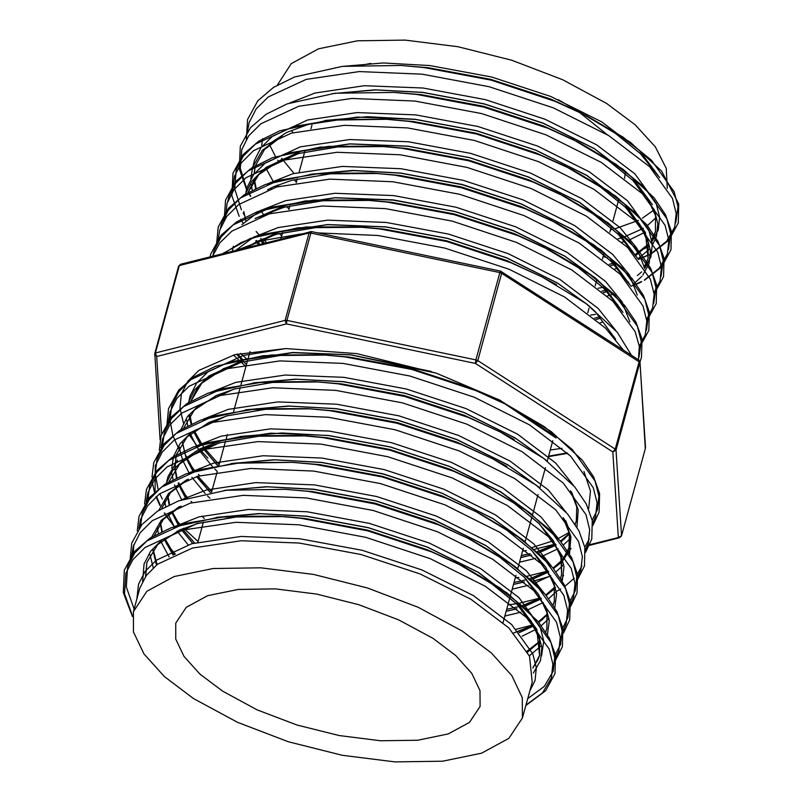 <?xml version="1.0" encoding="UTF-8"?>
<svg xmlns="http://www.w3.org/2000/svg" width="802" height="802" viewBox="0 0 802 802"><rect width="100%" height="100%" fill="white"/><g stroke="black" fill="none" stroke-linecap="round" stroke-linejoin="round"><path stroke-width="1.2" d="M363.116 64.912L370.755 63.368M558.192 99.608L577.39 110.746L606.984 134.525M222.766 691.254L199.939 674.031L183.989 656.327L175.768 639.064L175.718 623.194L186.285 607.284L207.618 595.736L238.094 589.45L275.397 588.879L316.69 594.092L358.825 604.678L398.624 619.836L433.04 638.412L455.867 655.625L471.817 673.339L480.037 690.592L480.087 706.462L469.511 722.381L448.178 733.92L417.712 740.216L380.409 740.777L339.116 735.574L296.971 724.988L257.181 709.83L222.766 691.254M254.825 382.744L296.71 379.206L343.396 381.792L405 393.251L464.147 412.659L515.095 437.982L544.809 459.215M570.483 490.744L576.748 506.824L576.317 520.989L575.184 524.368L576.327 520.929L575.164 524.328M569.43 533.952L560.979 541.821M556.077 545.069L538.593 552.929M531.666 555.024L520.829 557.54M253.001 382.955L295.637 379.105L343.426 381.672L405.03 393.14L464.178 412.549L515.125 437.872L546.052 460.147M569.42 533.891L560.929 541.761M556.037 544.999L538.503 552.859M531.576 554.944L520.859 557.43M462.273 631.064L491.446 653.069L511.836 675.705L522.343 697.76L522.403 718.041L508.899 738.381L481.631 753.138L442.684 761.178L395.005 761.9L342.233 755.243L288.369 741.71L237.512 722.341L193.523 698.592L164.36 676.587L143.969 653.961L133.463 631.906L133.393 611.625L146.906 591.274L174.174 576.528L213.121 568.478L260.79 567.766L313.572 574.422L367.426 587.946L418.293 607.325L462.273 631.064M133.393 611.625L139.849 588.117L146.275 575.495L157.443 564.347L192.37 548.077L241.232 540.789L299.286 543.044L360.88 554.513L420.037 573.921L470.985 599.244L508.779 627.876L529.49 656.267L532.197 682.251L522.403 718.041M218.034 517.22L259.918 513.681L306.615 516.267L368.208 527.726L427.356 547.134L478.313 572.468L516.107 601.099L536.819 629.48L539.525 655.465L532.949 668.056M216.209 517.43L258.856 513.581L306.645 516.157L368.238 527.616L427.396 547.024L478.343 572.347L516.137 600.979L536.849 629.369L539.556 655.344M539.546 655.414L532.939 667.996M225.683 490.273L267.447 486.784L313.973 489.37L375.567 500.829L434.714 520.247L485.671 545.571L515.576 566.964M467.506 537.911L499.395 556.969L524.067 577.089L538.483 594.192L546.924 612.558L546.884 628.578L545.631 632.257M540.007 641.53L527.515 652.116M223.888 490.483L266.394 486.684L314.003 489.26L375.597 500.719L434.754 520.127L485.701 545.45L516.819 567.906M546.904 628.517L545.621 632.247L546.904 628.517M539.987 641.47L527.475 652.046M233.041 463.376L274.805 459.887L321.321 462.473L382.925 473.942L442.072 493.35L493.029 518.673L522.934 540.067M554.834 607.846L556.608 593.831L553.079 579.886L531.866 550.543L507.065 530.282L474.864 511.014L506.754 530.072L531.425 550.202L545.841 567.295L554.282 585.661L554.242 601.68L553.109 605.049L554.252 601.62M547.365 614.643L538.784 622.593M534.002 625.75L519.225 632.668M231.237 463.586L273.753 459.787L321.361 462.363L382.955 473.822L442.102 493.23L493.06 518.563L524.177 541.009M547.345 614.573L538.733 622.532M533.962 625.68L519.155 632.588M240.109 436.539L281.993 433L328.68 435.576L390.283 447.045L449.431 466.453L500.378 491.776L530.282 513.17M560.768 553.791L561.601 574.783L560.468 578.152L561.621 574.713M554.713 587.746L546.262 595.605M541.46 598.793L523.876 606.723M516.949 608.818L506.112 611.335M182.465 460.448L199.457 448.98L221.803 440.498L270.665 433.2L328.72 435.466L390.313 446.925L449.461 466.333L500.418 491.666L531.536 514.112M561.069 554.573L561.631 574.663L560.468 578.142M554.703 587.676L546.212 595.555M541.41 598.733L523.796 606.643M516.859 608.738L506.142 611.224M247.467 409.642L289.352 406.103L336.038 408.689L397.642 420.148L456.789 439.556L507.736 464.879L537.45 486.112M565.731 520.729L568.117 526.894M563.124 517.631L569.39 533.721L568.959 547.886L562.382 560.478M562.342 560.528L553.621 568.708M548.718 571.966L531.235 579.826M524.308 581.921L513.47 584.437M245.643 409.852L288.279 406.002L336.068 408.569L397.672 420.027L456.819 439.446L507.776 464.769L538.693 487.045M565.921 520.959L569.911 534.924L568.989 547.766M567.806 551.225L568.969 547.826L562.372 560.408M562.332 560.458L553.57 568.658M548.678 571.886L531.155 579.746M524.217 581.841L513.501 584.327M145.533 576.528L146.836 562.483L157.553 544.618L179.317 530.102L197.753 523.475L237.532 516.759L284.56 516.608L305.301 518.483L367.597 530.092L427.416 549.731L457.23 563.315L491.155 583.244L517.15 604.337L538.363 633.68L541.891 647.625L540.528 660.397L533.36 673.078M145.573 576.478L146.856 562.443L145.763 576.207M156.51 565.079L152.921 550.022M154.054 536.117L163.207 519.526L181.021 506.012M156.56 565.029L152.961 549.971M172.981 555.124L164.149 538.914M161.824 531.927L160.28 523.125M188.38 479.115L170.565 492.628L161.573 508.638M173.062 555.084L164.209 538.874M161.884 531.896L160.32 523.074M192.771 543.455L181.092 529.31M177.994 524.648L171.508 512.017M169.122 504.799L167.638 496.227M168.901 481.842L179.618 463.937L201.382 449.421L219.828 442.784L259.597 436.067L306.635 435.917L327.376 437.792L389.672 449.401L449.481 469.05L479.305 482.624L522.082 507.295L550.242 530.192L572.999 561.811L576.778 576.838L575.295 590.613L570.132 601.019M192.881 543.425L181.182 529.28M178.074 524.618L171.568 511.977M169.182 504.769L167.678 496.177M185.352 497.761L178.866 485.13M178.575 484.388L178.114 483.135M176.48 477.902L174.996 469.34M174.896 467.736L176.27 454.894L186.976 437.04L208.741 422.524L227.187 415.887L265.512 409.291L310.715 408.83L265.161 409.311L226.615 415.957L191.297 432.388L180.009 443.666L173.503 456.428L171.728 468.057M185.432 497.721L178.926 485.08M178.635 484.338L178.174 483.115M176.54 477.872L175.036 469.29M174.926 467.696L176.28 454.854L175.097 467.496M210.204 492.468L196.54 476.548M193.092 471.466L186.224 458.233M185.934 457.491L182.355 442.443M183.618 428.057L194.335 410.143L216.099 395.627L234.545 388.99L272.87 382.404L318.073 381.932M210.335 492.448L196.64 476.528M193.172 471.436L186.285 458.183M185.994 457.451L182.395 442.393M610.813 265.713L615.906 264.209M636.096 255.216L648.848 244.319M651.795 240.149L655.495 231.557L651.785 240.099M652.237 204.51L632.036 177.302L594.242 148.671L543.295 123.348L484.147 103.939L422.544 92.471L376.028 89.894L334.264 93.383M277.482 84.952L291.256 63.619L318.524 48.862L357.471 40.822L405.15 40.1L457.922 46.757L511.786 60.29L562.643 79.659L606.633 103.408L635.134 124.811L655.344 146.846L666.231 168.39L667.254 188.34M654.332 209.773L642.332 218.274M638.472 220.309L615.024 228.73M612.888 229.252L610.482 229.813M618.172 238.816L621.67 237.813M623.375 237.282L643.384 228.369M646.893 226.034L656.206 217.422M659.595 177.613L639.394 150.405L601.6 121.774L550.653 96.451L491.506 77.042L429.902 65.574L383.386 62.997L341.622 66.486M610.723 265.632L615.836 264.129M636.056 255.146L648.838 244.249M652.427 204.741L632.076 177.192L594.282 148.56L543.325 123.227L484.177 103.819L422.574 92.36L374.975 89.784L332.459 93.583M587.164 304.379L557.46 283.146L506.513 257.823L447.356 238.415L385.762 226.956L327.707 224.69L278.845 231.989L243.808 248.329M615.635 339.226L595.284 311.667L588.608 305.482M588.407 305.311L557.49 283.036L506.543 257.713L447.386 238.304L385.792 226.836L327.737 224.58L278.875 231.868L243.638 248.379M622.803 312.098L602.613 284.88L594.723 277.652M594.523 277.482L564.819 256.249L513.861 230.926L454.714 211.517L393.12 200.059L335.066 197.793L286.204 205.091L255.387 218.445M622.994 312.329L602.643 284.77L595.966 278.585M595.766 278.414L564.849 256.139L513.902 230.816L454.744 211.407L393.15 199.939L335.096 197.683L286.234 204.971L255.046 218.575M630.161 285.201L609.971 257.993L572.177 229.362L521.22 204.029L462.072 184.62L400.469 173.162L353.782 170.575L311.898 174.114M630.352 285.432L610.001 257.873L572.207 229.242L521.26 203.919L462.102 184.51L400.509 173.052L352.72 170.475L310.073 174.325M596.097 319.507L599.595 318.504M637.52 258.304L617.329 231.096L579.535 202.465L528.578 177.142L469.431 157.723L407.827 146.265L349.772 144.009L300.92 151.297L265.993 167.558L254.825 178.716L248.059 192.49L258.765 174.625L280.53 160.109L298.976 153.473L338.745 146.756L385.782 146.606L338.424 146.776L298.404 153.543L263.086 169.974L251.798 181.242L245.061 194.796M596.006 319.427L599.515 318.414M637.71 258.535L617.36 230.976L579.565 202.345L528.608 177.021L469.461 157.613L407.867 146.154L349.812 143.889L300.95 151.187L266.023 167.448L254.856 178.605L248.089 192.37M603.455 292.61L606.954 291.607M644.437 267.046L648.106 258.575L645.399 232.58L624.688 204.199L586.884 175.568L535.937 150.245L476.789 130.836L415.185 119.368L357.131 117.112L308.269 124.4L286.525 132.581L269.783 143.598M603.365 292.529L606.873 291.527M627.916 282.525L628.628 282.083M644.166 267.417L648.136 258.455L645.43 232.47L624.718 204.079L586.924 175.458L535.967 150.124L476.819 130.716L415.215 119.257L367.426 116.681L324.79 120.541M260.239 239.999L262.855 243.547M260.329 239.958L262.946 243.527M254.214 172.24L255.417 165.593L254.064 173.984M254.144 180.019L255.688 188.821M267.597 213.101L268.329 214.134M267.688 213.071L268.429 214.104M274.956 186.204L275.688 187.237M275.036 186.174L275.788 187.207M281.612 158.305L293.993 173.453M293.131 132.701L292.098 131.398M217.563 465.581L203.167 448.629M200.51 444.669L193.583 431.336M191.197 424.108L189.713 415.546M190.846 401.632L197.743 387.346L208.921 376.188L243.838 359.928L292.7 352.629L350.755 354.895L436.188 373.11L356.599 353.592L285.783 348.529L234.826 354.715L198.946 370.444L187.738 381.361L181.352 394.043L179.909 408.007L183.437 423.135M217.693 465.551L203.247 448.589M200.59 444.639L193.643 431.286M191.247 424.088L189.753 415.496M191.016 400.99L197.783 387.226L208.951 376.078L243.868 359.807L292.73 352.519L350.785 354.775L431.175 371.456M189.262 434.874L196.871 445.752M200.881 450.554L207.969 458.092M550.032 432.92L504.298 403.436L556.047 438.022L550.032 432.92L499.786 400.108L436.188 373.11M532.307 547.445L553.41 540.728M558.132 538.623L569.119 532.408M588.648 508.899L590.472 491.055L583.976 471.506M625.44 171.187L624.568 178.305M236.65 354.263L242.224 360.278M242.304 360.369L246.495 364.479M548.558 456.148L567.245 452.919M645.339 448.679L640.016 362.043L638.803 359.978L500.428 271.126L499.816 272.56L310.865 233.041L311.487 231.608L180.57 264.229L178.635 266.264M640.016 362.043L616.046 450.112L612.828 451.907L475.345 363.416L477.761 360.639L475.917 359.918L475.345 363.416L286.404 323.898L286.966 320.399L475.917 359.918L499.816 272.56L501.661 273.281L477.761 360.639L615.234 449.13L639.134 361.762L501.661 273.281L501.33 271.487M645.5 447.656L639.946 362.755L638.803 359.978M310.294 231.628L309.061 233.001L310.865 233.041L286.966 320.399L285.161 320.359L286.404 323.898L156.681 356.499L154.656 354.344L154.746 353.461L178.645 266.104L179.337 265.592L155.438 352.96L285.161 320.359L309.061 233.001L179.337 265.592L180.57 264.229M621.52 535.736L618.302 537.52L612.828 451.907L615.234 449.13L616.046 450.112L621.52 535.736L645.42 448.368L621.52 535.736M613.219 265.031L614.753 265.041M603.184 256.49L607.345 257.803M675.795 222.715L677.991 206.836L674.221 191.808L651.465 160.189L623.304 137.292L586.513 115.668L555.124 101.343L490.894 80.14L424.007 67.579L401.15 65.483L342.494 66.386L294.555 77.012L273.462 87.388L257.893 100.721L247.638 119.398L246.274 139.568M277.572 185.112L278.805 186.385M598.071 288.179L602.883 287.457M668.437 249.612L670.642 233.733L666.863 218.705L644.106 187.087L615.946 164.189L579.164 142.566L547.766 128.24L483.536 107.037L416.659 94.466L393.792 92.38L335.136 93.283L287.196 103.909L266.104 114.285L250.535 127.618L240.289 146.295L239.277 168.791L246.535 189.452M270.214 212.009L271.447 213.282M590.713 315.076L595.525 314.354M661.079 276.51L663.284 260.63L659.505 245.602L636.748 213.984L608.588 191.087L571.806 169.453L540.408 155.137L476.177 133.934L409.301 121.363L386.434 119.277L335.908 119.438L293.211 126.596L255.307 144.149L243.186 156.21L236.219 169.864L234.725 188.921L241.412 209.783M243.116 213.001L244.47 215.367M256.109 231.487L258.795 234.555M262.855 238.906L266.555 242.615M653.72 303.397L655.926 287.527L652.146 272.5L629.39 240.871L601.229 217.984L564.448 196.35L533.049 182.034L468.819 160.831L401.942 148.26L379.075 146.175L328.549 146.325L285.853 153.493L247.948 171.047L235.838 183.107L228.861 196.761L227.738 201.322M646.362 330.294L648.567 314.424L644.788 299.397L622.031 267.768L593.871 244.881L557.089 223.247L525.691 208.921L461.471 187.728L394.584 175.157L371.727 173.072L321.201 173.222L278.505 180.39L240.59 197.944L228.48 210.004L221.502 223.658L220.38 228.219M639.004 357.191L641.209 341.311L637.43 326.284L614.673 294.665L586.513 271.768L549.731 250.144L518.333 235.818L454.112 214.615L387.226 202.054L364.369 199.959L313.843 200.119L271.146 207.287L233.232 224.841L221.121 236.901L214.144 250.555L213.021 255.116M556.638 284.68L542.373 277.041L510.974 262.715L446.754 241.512L379.867 228.951L357.01 226.856L306.484 227.016L263.788 234.184L241.422 242.394L223.818 253.352M240.46 353.381L246.775 359.025M550.242 450.032L562.052 448.268M638.372 259.367L648.918 254.645M651.866 253.021L666.673 241.232L674.723 227.166L676.196 213.402L672.427 198.375L649.67 166.756L608.638 135.528L553.33 107.909L489.1 86.706L422.213 74.135L359.186 71.568L306.133 79.368L268.229 96.922L256.109 108.982L249.141 122.636L247.407 131.618M631.024 286.264L641.56 281.542M644.507 279.918L659.314 268.129L667.364 254.064L668.838 240.299L665.069 225.272L642.312 193.643L601.289 162.425L545.972 134.796L481.741 113.603L414.855 101.032L351.827 98.456L298.775 106.265L260.871 123.819L248.75 135.879L241.783 149.533L240.259 168.31L246.685 188.861M248.239 191.858L250.745 196.199M653.981 292.55L660.006 280.961L661.48 267.186L657.71 252.159L634.953 220.54L593.931 189.322L538.613 161.693L474.383 140.49L407.506 127.929L344.469 125.353L291.417 133.162L253.512 150.716L241.392 162.776L234.425 176.43L232.6 191.728M256.44 240.49L259.928 244.279M646.623 319.447L652.648 307.858L654.131 294.083L650.352 279.056L627.595 247.437L586.573 216.219L531.255 188.59L467.025 167.387L400.148 154.826L337.111 152.25L284.058 160.059L246.154 177.613L234.034 189.663L227.066 203.327L225.242 218.615M639.264 346.334L645.289 334.755L646.773 320.98L642.993 305.953L620.237 274.334L579.214 243.116L523.896 215.487L459.666 194.285L392.79 181.723L329.752 179.147L276.7 186.956L238.795 204.51L226.675 216.56L219.708 230.214L217.833 241.973M638.462 359.757L639.254 346.304L635.154 331.727L612.878 301.231L571.856 270.013L516.538 242.384L452.318 221.182L385.431 208.61L322.394 206.044L269.342 213.853L231.928 231.036L219.808 242.816L212.66 256.159M623.264 349.973L605.52 328.128L564.498 296.91L509.18 269.282L444.96 248.079L378.073 235.507L317.402 232.841M301.432 233.853L261.993 240.74L237.843 249.833M233.582 355.035L238.435 359.727M241.222 362.293L245.963 366.424M548.438 456.589L567.676 453.33M622.071 242.224L624.868 241.352M630.693 239.287L644.507 232.51M658.131 175.849L640.447 153.643L614.442 132.561L580.528 112.621L550.703 99.047L490.894 79.398L428.599 67.799L401.15 65.483M269.492 144.601L275.467 156.56M277.763 160.189L278.745 161.633M294.003 179.718L296.399 182.074M614.713 269.121L617.51 268.249M637.981 258.876L649.259 249.322M652.367 245.222L656.467 236.6L657.83 223.828L654.302 209.883L633.089 180.54L607.094 159.458L573.169 139.518L543.345 125.944L483.536 106.295L421.24 94.686L397.211 92.611M271.036 188.009L271.387 188.53M286.645 206.615L289.041 208.971M607.355 296.018L611.605 294.665M633.901 283.527L635.074 282.645M635.214 282.525L641.76 276.379M642.833 275.106L649.109 263.497L650.472 250.725L646.943 236.78L625.73 207.437L599.736 186.355L565.811 166.415L535.987 152.841L476.177 133.192L413.882 121.583L386.434 119.277L327.777 120.18L279.838 130.806L258.745 141.182L243.176 154.515L232.931 173.192L231.918 195.688L239.176 216.35M280.439 136.651L262.374 150.425L252.65 167.107L250.876 178.746M251.216 184.65L252.289 190.545M260.75 210.355L263.006 213.903M263.678 214.906L264.028 215.417M279.226 233.452L281.682 235.868M599.996 322.915L602.793 322.043M636.056 256.54L618.372 234.334L592.377 213.242L558.453 193.312L528.638 179.738L468.819 160.089L406.524 148.48L385.782 146.606L320.419 147.077L272.479 157.703L251.387 168.079L235.818 181.412L225.573 200.089L224.199 220.259M243.858 211.548L245.833 220.73M255.698 240.871L258.354 244.68M628.698 283.437L611.014 261.231L585.019 240.139L551.094 220.209L521.28 206.625L461.461 186.986L399.165 175.377L375.135 173.302M621.339 310.334L603.655 288.118L577.661 267.036L543.736 247.106L513.922 233.522L454.102 213.883L391.807 202.274L371.065 200.4L323.707 200.56L283.687 207.327L258.364 217.332M631.505 355.276L617.239 332.198L586.102 303.587L542.373 277.041L506.563 260.419L446.744 240.78L384.449 229.171L363.707 227.287L316.349 227.457L276.329 234.224L244.52 248.159M134.094 609.089L126.305 586.944L127.638 566.763L134.616 553.109L146.736 541.049L184.64 523.495L227.337 516.328L277.863 516.177L300.72 518.262L367.607 530.834L431.827 552.027L463.225 566.352L500.007 587.986L528.167 610.873L550.924 642.502L554.703 657.53L553.22 671.294L544.327 686.291L527.726 698.612M133.172 555.164L133.874 544.428M554.804 661.71L562.352 646.643L562.814 628.156L556.859 611.505L545.45 594.623L514.303 566.001L470.584 539.455L434.774 522.844L374.955 503.195L312.66 491.586L285.221 489.28L308.078 491.365L374.965 503.937L439.185 525.14L470.584 539.455L507.365 561.089L535.525 583.986L558.282 615.605L562.062 630.633L560.578 644.397L554.553 655.986M140.47 526.333L142.355 512.969L149.332 499.315L161.443 487.255L199.357 469.701L242.044 462.543L292.58 462.383L315.437 464.468L382.323 477.04L446.544 498.242L477.942 512.568L514.724 534.192L542.884 557.089L565.641 588.708L569.42 603.736L567.936 617.5L562.773 627.916M175.337 554.062L166.385 543.756M147.829 499.435L149.713 486.072L156.681 472.418L168.801 460.358L206.705 442.814L249.402 435.646L299.928 435.486L322.795 437.571L389.672 450.143L453.902 471.345L485.3 485.671L529.019 512.217L560.167 540.829L571.575 557.711L577.53 574.362L577.069 592.858L570.834 606.152M533.43 624.768L516.187 629.259M198.044 541.601L183.708 528.217M179.648 523.866L176.961 520.799M165.322 504.679L163.969 502.313M162.265 499.095L159.809 493.701M158.114 489.15L155.207 473.561L157.072 459.175L164.039 445.521L176.159 433.471L214.064 415.917L256.76 408.749L307.286 408.589L330.153 410.684L397.03 423.245L461.26 444.448L492.659 458.774L506.924 466.403M581.931 565.821L577.49 574.122M574.242 578.172L565.039 586.232M560.829 588.959L556.347 591.455M540.688 597.901L519.726 603.094M516.378 603.665L507.877 604.868M192.3 502.593L191.066 501.32M187.708 497.751L181.102 489.962M162.545 445.641L164.43 432.288L171.397 418.624L183.518 406.574L221.422 389.02L264.119 381.852L314.645 381.692L337.512 383.787L404.388 396.348L468.619 417.551L500.017 431.877L514.272 439.516M589.29 538.924L584.848 547.225M548.047 571.004L527.135 576.187M518.924 577.49L515.235 577.971M199.658 475.696L198.425 474.423M195.066 470.854L188.46 463.075M180.039 450.894L178.645 448.458M178.635 448.438L173.042 435.977M172.831 435.356L169.924 419.767L171.788 405.391L178.756 391.737L190.876 379.677L228.781 362.123L271.477 354.955L322.003 354.805L344.86 356.89L411.747 369.461L475.977 390.654L507.365 404.98L544.157 426.604L572.317 449.501L595.074 481.12L598.843 496.147L597.37 509.922L592.207 520.328M555.505 544.077L534.493 549.29M526.282 550.603L522.593 551.074M132.49 615.996L124.541 593.681L125.844 573.32L132.821 559.666L144.931 547.616L182.846 530.062L235.888 522.252L298.925 524.829L365.812 537.39L430.032 558.593L485.35 586.222L526.373 617.44L549.129 649.059L552.909 664.086L551.425 677.86L542.533 692.848L525.932 705.169M131.327 558.182L133.202 546.433L140.18 532.779L152.29 520.719L190.194 503.165L243.247 495.355L306.284 497.932L373.161 510.493L437.391 531.696L492.709 559.325L533.731 590.543L556.488 622.162L560.267 637.189L558.783 650.963L554.804 659.585M138.826 528.518L140.561 519.536L147.528 505.882L159.648 493.821L197.553 476.268L250.605 468.458L313.642 471.035L380.519 483.606L444.749 504.799L500.067 532.428L541.089 563.646L563.846 595.264L567.626 610.292L566.142 624.066L563.245 630.853M146.185 501.621L147.919 492.639L154.886 478.984L167.006 466.924L204.911 449.371L257.963 441.561L321 444.138L387.877 456.709L452.107 477.902L507.425 505.531L548.448 536.749L571.204 568.377L574.984 583.405L573.5 597.169L570.603 603.956M173.593 525.47L166.595 516.097M166.215 515.516L164.6 512.999M160.179 505.07L156.53 496.338M155.127 491.686L155.277 465.741L162.245 452.087L174.365 440.027L212.269 422.474L265.322 414.674L328.359 417.24L395.236 429.812L459.466 451.015L514.784 478.644L555.806 509.861L578.563 541.48L582.332 556.508L580.859 570.272L576.879 578.894M160.901 447.837L162.636 438.844L169.603 425.19L181.723 413.13L219.628 395.576L272.68 387.777L335.707 390.343L402.594 402.915L466.824 424.118L522.132 451.747L563.164 482.964L585.921 514.583L589.691 529.611L588.217 543.375L585.32 550.162M548.869 576.678L532.769 581.249M168.109 423.707L169.994 411.947L176.961 398.293L189.082 386.233L226.986 368.689L280.038 360.88L343.066 363.446L409.952 376.018L474.182 397.221L529.49 424.849L570.523 456.067L593.279 487.686L597.049 502.714L595.575 516.488L592.678 523.265M136.851 598.984L138.545 584.227L145.042 571.465L156.34 560.197L191.648 543.756L241.061 536.398L299.768 538.703L362.063 550.312L421.882 569.951L473.401 595.585L511.626 624.547L532.829 653.901L536.358 667.835L534.994 680.617L529.891 690.692M173.142 527.165L199.006 516.869L248.419 509.501L307.126 511.806L369.421 523.415L429.24 543.054L480.759 568.688L518.984 597.66L540.187 627.004L543.716 640.948L541.571 655.956M181.262 499.857L206.365 489.972L255.778 482.614L314.484 484.909L376.78 496.518L436.599 516.167L488.117 541.791L526.333 570.763L543.936 592.828M174.004 554.663L164.41 538.723M188.62 472.959L213.723 463.075L263.136 455.716L321.843 458.012L384.138 469.621L443.957 489.27L495.476 514.894L533.691 543.866L551.295 565.931M542.864 619.204L538.513 622.252M533.631 625.099L513.661 632.928M166.866 481.18L167.969 476.639L177.503 460.178M195.979 446.062L221.081 436.178L270.495 428.819L329.201 431.115L391.496 442.724L451.315 462.373L502.834 487.997L541.049 516.969L558.653 539.034M563.646 575.275L561.48 579.776M555.596 587.525L555.114 588.016M555.074 588.056L550.884 591.786M550.222 592.307L545.992 595.284M540.959 598.222L522.553 605.59M519.225 606.533L506.653 609.36M204.36 518.513L201.904 516.087M186.706 498.052L179.127 484.929M178.796 484.218L178.295 483.065M203.337 419.165L228.44 409.281L277.853 401.922L336.559 404.228L398.855 415.827L458.674 435.476L510.192 461.1L548.408 490.072L566.011 512.137M571.004 548.378L562.473 561.119M562.433 561.169L558.242 564.889M557.58 565.41L553.35 568.387M548.317 571.325L529.962 578.673M522.764 580.618L514.012 582.463M211.718 491.616L197.763 476.208M194.064 471.155L186.485 458.042M186.154 457.32L185.653 456.168M209.923 392.689L235.798 382.384L285.211 375.025L343.918 377.331L406.213 388.94L466.032 408.579L517.551 434.213L555.766 463.175L573.37 485.25M564.939 538.513L560.708 541.49M555.676 544.428L537.32 551.786M530.122 553.721L521.37 555.565M191.066 424.178L189.021 416.208M189.011 416.158L188.801 414.915M188.56 403.055L190.044 395.957L196.55 383.196L207.838 371.927L243.156 355.486L285.783 348.529M589.871 544.668L618.302 537.52L619.585 537.771L621.38 536.117M160.129 439.837L154.746 353.461L155.438 352.96L156.681 356.499L161.633 433.982M142.616 581.36L144.069 564.006L150.575 551.245L161.874 539.977L197.182 523.546L237.202 516.779L284.56 516.608L219.197 517.079L171.257 527.706L150.164 538.082L134.596 551.415L124.35 570.082L123.338 592.588L132.41 616.558M153.322 567.766L149.994 554.653M151.197 537.901L161.152 520.428L179.217 506.643M467.506 537.921L499.706 557.179L524.508 577.44L545.721 606.783L549.25 620.728L547.325 635.144M540.538 646.382L529.31 655.836M169.142 557.009L160.921 541.5M158.425 533.651L157.352 527.756M158.726 510.423L168.51 493.531L186.575 479.756M137.242 530.894L139.067 516.298L149.312 497.621L164.881 484.288L185.974 473.912L233.913 463.285L292.58 462.383L320.018 464.689L382.313 476.298L442.133 495.947L477.942 512.568L521.661 539.114L552.809 567.726L564.217 584.608L570.172 601.259L569.711 619.756L563.475 633.049M548.969 618.212L548.067 619.284M548.037 619.324L541.21 625.75M535.926 629.41L522.112 636.187M188.089 544.799L177.172 531.114M174.245 526.563L168.28 514.603M165.713 506.473L164.711 500.859M166.084 483.526L172.651 470.563L183.939 459.285L219.257 442.854L259.277 436.087L306.635 435.917L241.272 436.388L193.332 447.015L172.24 457.391L156.671 470.724L146.425 489.4L144.601 503.997M561.631 574.663L561.641 558.763L553.2 540.408L538.784 523.305L514.112 503.175L482.223 484.127L514.423 503.385L539.225 523.646L560.438 552.989L563.966 566.934L562.192 580.949M555.255 592.588L548.708 598.743M543.285 602.513L527.425 610.051M520.849 612.227L504.819 616.036M181.633 499.726L175.638 487.706M175.397 487.085L174.565 484.789M173.072 479.576L172.069 473.962M151.959 477.1L153.784 462.503L164.029 443.827L179.598 430.494L200.69 420.118L248.63 409.491L307.286 408.589L334.735 410.905L397.03 422.504L456.839 442.153L492.659 458.774L536.378 485.32L567.525 513.932L578.934 530.824L584.889 547.465L584.427 565.961L576.879 581.029M564.267 518.954L570.914 536.698L569.4 554.453M563.686 564.418L562.783 565.49M562.753 565.53L556.067 571.846M550.643 575.615L534.784 583.164M528.207 585.33L512.177 589.139M209.893 498.293L207.497 495.927M205.071 493.441L191.889 477.32M188.991 472.829L182.986 460.809M182.746 460.188L180.5 452.96M180.43 452.679L179.427 447.065M180.801 429.742L187.367 416.769L198.655 405.501L233.973 389.06L272.52 382.414L318.063 381.932M159.317 450.213L161.142 435.606L171.387 416.93L186.956 403.596L208.049 393.231L255.988 382.594L314.645 381.692L342.093 384.008L404.388 395.617L464.198 415.256L500.017 431.877L543.736 458.423L574.884 487.035L586.292 503.927L592.247 520.568L591.786 539.064L585.55 552.357M571.625 492.057L578.272 509.801L576.909 527.155M569.971 538.804L563.425 544.949M558.002 548.718L542.142 556.267M535.566 558.443L519.536 562.242M217.252 471.396L214.856 469.03M212.42 466.543L199.247 450.423M198.575 449.431L196.42 446.042M196.35 445.932L190.345 433.912M187.788 425.782L186.786 420.178M187.989 403.426L194.726 389.872L206.014 378.604L241.332 362.163L279.878 355.527L325.422 355.035L280.229 355.507L241.903 362.093L223.457 368.73L201.693 383.246L190.986 401.11M166.836 426.163L168.49 408.709L178.746 390.033L194.315 376.709L215.407 366.334L263.347 355.697L322.003 354.805L349.451 357.111L411.747 368.719L471.556 388.358L507.365 404.98L551.094 431.526L582.242 460.147L593.65 477.03L599.605 493.671L599.144 512.167L592.909 525.46M644.748 248.68L648.938 244.951M652.016 241.532L658.292 229.923L659.655 217.152L656.126 203.207L634.913 173.864L596.698 144.891L545.18 119.267L485.36 99.618L423.065 88.009L364.359 85.714L314.945 93.072L289.843 102.957M637.389 275.577L641.58 271.848M644.658 268.429L650.933 256.82L652.297 244.049L648.768 230.104L627.555 200.761L589.34 171.788L537.821 146.165L478.002 126.516L415.707 114.907L357 112.611L307.587 119.969L272.279 136.4L260.981 147.678L254.475 160.43L253.372 164.971M644.607 268.109L636.908 248.209L620.197 227.658L581.981 198.685L530.463 173.062L470.644 153.413L408.348 141.804L349.642 139.508L300.229 146.866L264.921 163.297L253.622 174.565L247.116 187.327L246.013 191.868M637.249 295.006L629.55 275.106L612.838 254.555L574.623 225.583L523.104 199.949L463.285 180.31L400.99 168.701L342.284 166.395L292.87 173.763L267.006 184.059M629.891 321.903L622.192 302.003L605.49 281.442L567.265 252.48L515.746 226.846L455.927 207.207L393.632 195.598L334.925 193.292L285.512 200.65L260.079 210.715L241.933 224.65M622.653 349.572L622.532 348.8M615.725 330.414L598.132 308.339L559.906 279.367L508.388 253.743L448.569 234.104L386.273 222.495L327.567 220.189L278.154 227.547L253.552 237.161L235.648 250.384M197.893 542.152L203.407 522.002M211.548 492.238L217.101 471.947M218.906 465.35L225.482 441.311M226.254 438.493L227.327 434.564M233.623 411.556L240.189 387.526M240.961 384.699L248.049 358.805M248.079 358.695L250.034 351.567M280.81 239.036L282.575 232.61M288.89 209.533L289.913 205.793M296.249 182.635L297.271 178.896M299.116 172.149L305.121 150.185M310.955 128.841L311.978 125.102M654.121 294.003L663.575 276.65L664.036 258.154L658.081 241.502L646.673 224.62L615.525 196.009L565.811 166.415L599.425 186.154L625.289 207.096L639.705 224.189L648.146 242.555L648.136 258.455M638.472 259.497L648.868 254.976M651.785 253.442L668.868 240.169L678.251 222.996L678.662 203.898L661.67 171.167L630.462 142.375L580.528 112.621L614.142 132.36L639.996 153.302L654.422 170.405L656.988 174.525M655.465 231.668L655.505 215.658L647.064 197.302L632.638 180.199L606.783 159.257L573.169 139.518L622.883 169.112L654.031 197.723L665.439 214.605L671.394 231.257L670.933 249.753L661.63 266.926L644.427 280.339M641.49 281.883L636.477 284.229M248.099 192.33L250.545 196.41M240.74 219.227L243.186 223.307M634.913 255.216L632.347 251.086L617.931 233.983L592.066 213.051L558.453 193.312L608.167 222.896L639.314 251.517L650.723 268.399L656.678 285.051L656.216 303.537L646.763 320.89M627.565 282.114L624.989 277.983L610.573 260.881L584.708 239.938L551.094 220.209L600.808 249.793L631.956 278.414L643.364 295.296L649.319 311.938L648.858 330.434L639.405 347.787M267.527 189.803L273.171 186.996L291.617 180.37L331.396 173.653L378.424 173.503L313.061 173.974L265.121 184.6L244.029 194.976L228.46 208.309L218.214 226.976L216.55 244.43M620.207 309.011L617.63 304.88L603.214 287.778L577.35 266.835L543.736 247.106L593.45 276.69L624.598 305.311L636.006 322.193L641.961 338.835L641.5 357.331L640.006 361.913M260.169 216.69L265.813 213.893L284.259 207.257L324.038 200.55L371.065 200.4L305.702 200.861L257.763 211.497L236.67 221.873L221.101 235.197L210.856 253.873L210.114 256.8M245.783 247.838L258.465 240.79L276.901 234.154L316.68 227.447L363.707 227.287L298.344 227.758L250.404 238.394L222.455 253.703M233.492 355.055L239.758 361.03M241.171 362.303L245.953 366.464M567.726 453.371L548.438 456.619M397.221 92.611L393.792 92.38M255.417 165.593L264.429 149.523L282.244 136.009M539.525 655.465L539.566 639.445L531.124 621.089L516.709 603.986L490.844 583.044L457.23 563.315L506.944 592.899L538.092 621.52L549.5 638.402L555.455 655.044L554.994 673.54L545.691 690.722L525.831 705.539M285.221 489.28L226.555 490.182L178.615 500.809L157.523 511.185L141.954 524.518L131.708 543.195L130.044 560.648M152.41 482.674L154.495 492.258M156.029 496.759L160.029 505.661M164.35 513.12L166.034 515.676M166.425 516.247L174.034 526.222M548.277 577.019L532.819 581.3M532.879 667.585L537.781 660.146L539.546 655.404M157.132 564.588L153.162 549.701M527.034 651.214L539.916 641.059M174.184 554.573L164.801 538.433M162.335 531.686L160.52 522.814M518.152 631.435L533.48 624.838M538.242 621.931L547.275 614.162M553.089 605.009L554.262 601.62M194.625 542.964L182.345 528.779M179.077 524.137L172.159 511.546M169.623 504.568L167.879 495.917M506.663 609.319L519.165 606.462M522.473 605.51L540.759 597.981M545.721 594.954L554.633 587.264M186.936 497.982L179.518 484.649M179.207 483.897L178.776 482.844M176.981 477.671L175.237 469.02M522.693 580.558L526.523 579.575M529.881 578.603L548.197 571.044M553.079 568.057L562.262 560.047M562.312 559.996L567.676 551.525M211.738 491.546L197.944 476.157M194.295 471.085L186.876 457.752M186.565 457L186.134 455.957M184.34 450.774L182.595 442.123M521.38 555.525L530.052 553.671M537.24 551.706L555.475 544.197M560.438 541.16L569.34 533.47M219.096 464.649L204.42 448.087M203.608 446.995L194.234 430.854M191.698 423.877L189.954 415.225M503.044 622.532L509.851 597.65M510.433 595.535L515.997 575.204M517.791 568.628L523.355 548.307M525.15 541.731L531.927 516.969M532.508 514.854L538.062 494.523M539.866 487.937L545.42 467.626M547.225 461.04L552.778 440.729M587.786 312.79L588.999 308.339M595.144 285.893L596.878 279.537M602.502 258.996L604.237 252.64M609.861 232.099L611.074 227.648M612.908 220.931L618.954 198.846M500.428 271.126L311.487 231.608M589.58 545.31L619.585 537.771M237.673 354.023L242.104 358.905M233.362 246.214L232.369 251.206M260.74 238.445L264.369 243.166M598.312 317.151L594.482 318.143M255.437 165.533L254.174 173.833M254.344 179.367L256.199 188.58M268.85 212.57L269.733 213.743M648.126 258.505L644.066 267.267M607.355 289.783L601.841 291.246M262.785 138.636L261.632 145.312M266.023 168.43L272.941 181.031M276.209 185.673L277.091 186.846M655.485 231.608L651.745 239.888M648.768 243.838L635.615 254.324M614.713 262.886L609.199 264.349"/></g></svg>
